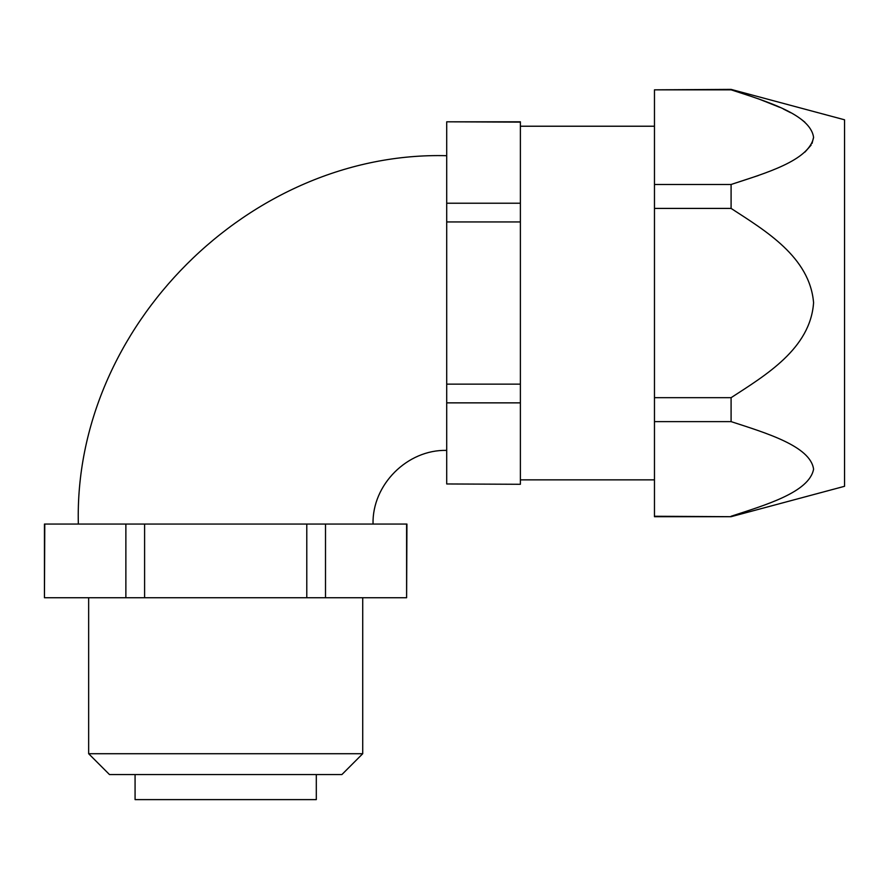 <?xml version="1.0" encoding="UTF-8"?>
<svg xmlns="http://www.w3.org/2000/svg" width="889" height="889" viewBox="0 0 889 889"><rect width="100%" height="100%" fill="white"/><g stroke="black" fill="none" stroke-linecap="round" stroke-linejoin="round"><path stroke-width="1.33" d="M758.273 175.555L731.091 184.479C765.362 173.255 809.257 160.509 813.579 137.395C810.435 114.37 765.885 101.168 731.091 89.833L654.471 89.833L654.471 516.698L731.091 516.698L654.471 516.253M654.471 397.683L731.091 397.683C765.64 375.202 810.401 348.621 813.579 302.716C809.79 256.943 765.218 230.651 731.091 208.415L731.091 184.479L654.471 184.479M731.091 208.415L654.471 208.415M731.091 516.253C765.362 505.041 809.257 492.295 813.579 469.181C810.435 446.145 765.885 432.954 731.091 421.619L654.471 421.619M758.284 98.768L779.753 107.347M783.442 109.058L790.588 112.67M801.167 119.226L804.912 122.204M813.579 137.228L812.068 143.385M811.124 145.107L804.934 152.097M654.471 89.833L731.091 89.389L844.55 119.793L844.55 486.294L731.091 516.698M731.091 397.683L731.091 421.619M446.711 483.96L520.387 484.283L446.711 483.96L446.711 402.861L520.387 402.861L520.387 483.96M520.387 122.126L446.711 121.804L520.387 121.804L520.387 384.137L446.711 384.137L446.711 402.861M520.387 384.137L520.387 402.861M520.387 221.95L446.711 221.95L446.711 384.137M520.387 203.225L446.711 203.225L446.711 221.95M446.711 122.126L446.711 203.225M373.036 524.066C372.024 484.705 407.34 449.378 446.711 450.39M406.606 524.066L406.606 597.741L406.929 524.066L44.45 524.066L44.45 597.741L44.772 524.066M406.606 597.741L325.507 597.741L325.507 524.066M325.507 597.741L306.783 597.741L306.783 524.066M306.783 597.741L144.596 597.741L144.596 524.066M144.596 597.741L125.871 597.741L125.871 524.066M125.871 597.741L44.772 597.741M362.723 597.741L362.723 753.716L88.656 753.716L88.656 597.741M362.723 753.716L341.887 774.563L109.491 774.563L88.656 753.716M316.306 774.563L316.306 799.611L135.072 799.611L135.072 774.563M78.343 524.066C73.265 327.252 249.842 150.63 446.711 155.697M520.387 479.86L654.471 479.86M520.387 126.227L654.471 126.227"/></g></svg>
